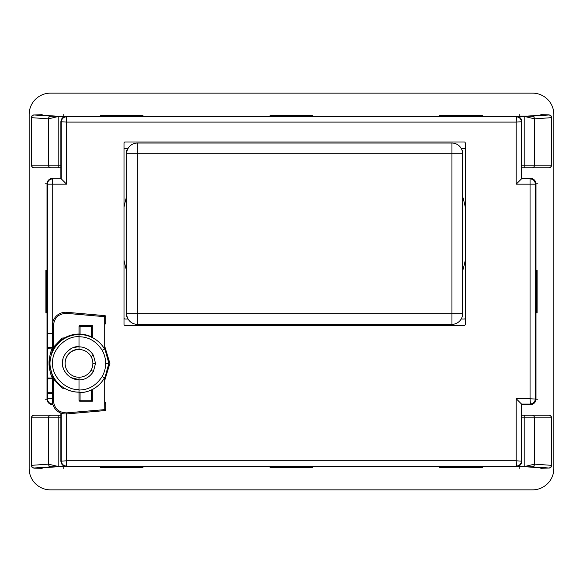 <?xml version="1.0" encoding="UTF-8"?>
<svg xmlns="http://www.w3.org/2000/svg" width="583" height="583" viewBox="0 0 583 583"><rect width="100%" height="100%" fill="white"/><g stroke="black" fill="none" stroke-linecap="round" stroke-linejoin="round"><path stroke-width="0.87" d="M52.339 392.709L47.194 392.709L47.012 398.043L47.012 328.185L47.391 333.52L47.391 184.162L47.012 183.783L47.012 328.185L47.012 183.791C47.347 180.57 49.125 178.792 52.339 178.456L50.481 178.456M47.012 398.043L47.012 399.209C47.347 402.43 49.125 404.208 52.339 404.544L52.929 404.544M521.902 404.544L530.661 404.544C533.875 404.208 535.653 402.43 535.988 399.209L535.988 183.791C535.653 180.57 533.875 178.792 530.661 178.456L521.902 178.456L521.902 121.716C521.566 118.502 519.788 116.724 516.574 116.389L66.2 116.389C62.986 116.724 61.208 118.502 60.872 121.716L60.872 178.456L66.579 184.162L66.579 122.095L516.195 122.095L516.195 184.162L521.902 178.456L530.443 178.456L530.064 178.835C533.292 179.156 535.07 180.927 535.391 184.162L535.391 398.728C535.07 401.964 533.292 403.742 530.064 404.063L521.523 404.063L516.195 398.728L516.195 460.796L66.579 460.796L66.579 413.937M521.902 165.127L534.545 165.127L534.545 118.845L524.197 116.381L58.803 116.381L48.455 118.845L48.455 165.127L60.872 165.127M521.902 167.787L549.048 167.787A2.667 2.667 0 0 0 551.175 166.731L551.598 165.127L551.598 117.657L534.545 118.845C534.232 117.096 533.365 116.206 531.958 116.177L58.803 116.33L58.803 167.787L60.872 167.787M532.519 178.456L530.661 178.456M537.111 270.221L537.111 312.882L536.739 312.882L536.739 270.221L537.111 270.221L536.739 270.221M530.661 404.544L532.519 404.544M60.872 417.873L48.455 417.873L48.455 464.155L58.803 466.619L524.197 466.619L534.545 464.155L551.598 465.343L551.598 417.873L551.175 416.269A2.667 2.667 0 0 0 549.048 415.213L521.902 415.213M60.872 415.213L33.952 415.213A2.667 2.667 0 0 0 31.825 416.269L31.402 417.873L31.402 465.343L31.817 466.961L33.952 468.171L41.947 468.302L43.528 467.734M50.481 404.544L52.339 404.544M45.889 312.882L45.889 270.221L46.261 270.221L46.261 312.882L45.889 312.882L46.261 312.882M519.191 116.083L527.593 116.097L519.191 116.083L519.191 114.465M536.739 312.882L537.111 312.882M519.562 466.896L527.331 466.888M51.042 415.213A2.667 2.587 90 0 0 48.455 417.873L31.606 417.873L31.606 465.329L48.455 464.155C48.768 465.904 49.635 466.794 51.042 466.823L531.958 466.823C533.511 466.648 534.378 465.759 534.545 464.155L534.545 417.873L521.902 417.873M142.988 467.413L142.988 467.792L100.334 467.792L100.334 467.413L142.988 467.413L142.988 467.792M270.06 467.413L312.721 467.413L312.721 467.792L270.06 467.792L270.06 467.413L270.06 467.792M439.786 467.413L482.447 467.413L482.447 467.792L439.786 467.792L439.786 467.413L439.786 467.792M55.669 466.888L63.409 466.888M549.048 468.171L551.183 466.961A2.667 2.667 180 0 1 549.048 468.032L541.053 468.302L539.406 467.734M46.261 270.221L45.889 270.221M63.409 116.112L55.669 116.112M58.803 116.33L51.042 116.177C49.489 116.352 48.622 117.241 48.455 118.845L31.402 117.657L31.402 165.127L31.825 166.731A2.667 2.667 0 0 0 33.952 167.787L58.803 167.787M439.786 115.587L439.786 115.208L482.447 115.208L482.447 115.587L439.786 115.587L439.786 115.208M270.06 115.587L270.06 115.208L312.721 115.208L312.721 115.587L270.06 115.587L270.06 115.208M142.988 115.208L142.988 115.587L100.334 115.587L100.334 115.208L142.988 115.208L142.988 115.587M33.952 114.829L31.817 116.039A2.667 2.667 -0 0 1 33.952 114.968L41.947 114.698L43.594 115.266M551.598 117.657L551.183 116.039L549.048 114.829L541.053 114.698L539.472 115.266M100.334 467.792L100.334 467.413M312.721 467.792L312.721 467.413M482.447 467.792L482.447 467.413M51.042 466.823L34.186 467.996A2.667 2.587 -94 0 1 31.606 465.329L31.402 465.343M551.183 466.961L551.598 465.343M527.593 466.903L544.172 468.054L541.053 468.258L539.472 467.734M544.172 468.054L527.411 466.896M41.947 468.258L38.828 468.054L55.589 466.896M43.594 467.734L41.947 468.302M482.447 115.208L482.447 115.587M312.721 115.208L312.721 115.587M100.334 115.587L100.334 115.208M55.407 116.097L38.828 114.946L41.947 114.742L43.528 115.266M38.828 114.946L55.589 116.104M541.053 114.742L544.172 114.946L527.411 116.104M539.406 115.266L541.053 114.698M31.817 116.039L31.402 117.657M65.136 363.245A13.861 13.861 0 0 1 79.004 349.246L79.004 326.589A1.064 1.064 0 0 1 80.068 325.518L92.333 325.518L92.333 336.617L92.894 337.557L91.269 336.77A29.303 29.303 0 0 0 80.068 334.095L79.004 334.059A29.07 29.07 0 0 0 64.604 337.863L62.279 338.067L64.604 337.863M71.126 377.646L79.004 379.642L79.004 376.975M104.707 401.789L105.334 402.255L104.707 403.115L104.707 377.449M104.707 349.304L104.707 323.113L105.334 323.973A1.064 1.064 0 0 0 105.771 323.113L105.771 316.693A1.064 1.064 180 0 0 104.794 315.629L66.834 312.306A13.329 13.329 0 0 0 52.339 325.591L52.339 347.242L53.41 347.242L62.279 338.067M105.771 323.113L104.707 323.113L104.707 316.693L66.739 313.37C58.737 313.559 54.299 317.633 53.41 325.591L53.41 347.242L52.528 350.908M79.004 392.184A29.07 29.07 0 0 1 64.604 388.365L62.279 388.161L53.41 378.986L52.339 378.986L52.339 400.638A13.329 13.329 0 0 0 66.834 413.915L104.794 410.6L104.707 403.115L105.771 403.115L105.771 409.536A1.064 1.064 0 0 1 104.794 410.6M52.339 378.986L52.339 374.913L53.41 378.986L53.41 400.638C54.299 408.588 58.737 412.662 66.739 412.859L105.771 409.536M52.528 375.314L52.259 374.454L52.273 375.714M52.339 376.057L52.259 374.454A29.048 29.048 0 0 0 64.604 388.344L62.279 388.161M64.604 388.365L64.094 388.227M52.302 350.412L49.417 363.122L52.302 375.816M63.051 358.771L62.476 363.114C61.842 371.437 70.681 380.276 79.004 379.642L79.004 389.473C65.959 390.646 51.464 376.152 52.645 363.114C51.464 350.07 65.959 335.575 79.004 336.755C88.689 336.814 96.428 341.354 102.236 350.354C104.539 354.573 105.676 358.917 105.64 363.377C105.676 367.844 104.539 372.187 102.236 376.407C96.428 385.407 88.689 389.947 79.004 390.012L79.004 392.702L80.068 392.665A29.303 29.303 0 0 0 91.269 389.991L92.894 389.204L92.901 389.787M64.094 338.002L64.604 337.885A29.048 29.048 0 0 0 52.259 351.775L52.339 347.242M105.771 316.693L104.707 316.693L104.794 315.629M105.334 402.255A1.064 1.064 0 0 1 105.771 403.115M52.404 348.073C50.51 350.988 48.71 360.673 49.081 363.114C48.761 365.628 50.415 374.993 52.404 378.156L47.391 377.981L47.391 348.248L52.404 348.073M52.273 350.507L52.237 350.572A29.551 29.551 0 0 1 52.266 350.529L52.339 350.157M104.707 324.44L105.334 323.973M52.718 378.833L47.391 378.833L47.391 392.709M47.391 348.248L47.391 347.388L52.718 347.388M47.391 377.981L47.391 378.833M52.339 333.52L47.391 333.52L47.391 347.388M79.004 379.912C84.972 379.883 89.775 377.063 93.426 371.466L95.532 363.377L93.426 355.295C89.775 349.698 84.972 346.878 79.004 346.849L79.004 349.516A13.861 13.861 0 0 1 89.629 372.289A13.861 13.861 0 0 1 79.004 377.245M79.004 400.171L80.068 400.171L80.068 401.242A1.064 1.064 0 0 1 79.004 400.171L79.004 392.702A29.303 29.303 0 0 0 104.379 348.729A29.303 29.303 0 0 0 49.978 363.114A29.026 29.026 0 0 0 79.004 392.133M104.707 378.542L108.846 363.377L104.707 348.211M92.901 336.974L92.894 337.557M92.865 363.377L95.532 363.377M60.872 413.077L60.872 461.175C61.208 464.389 62.986 466.167 66.2 466.509L516.574 466.509C519.788 466.167 521.566 464.389 521.902 461.175L521.902 404.442L530.443 404.442C533.656 404.099 535.427 402.321 535.77 399.107L535.77 183.783C535.427 180.57 533.656 178.792 530.443 178.456M47.194 398.043L47.012 399.107C47.347 402.321 49.125 404.099 52.339 404.442L52.893 404.442M521.902 404.442L521.523 404.063L521.523 460.796C521.209 464.032 519.431 465.81 516.195 466.13L66.579 466.13C63.343 465.81 61.572 464.032 61.251 460.796L61.251 413.216M52.718 322.443L52.718 184.162L47.391 184.162C47.704 180.927 49.482 179.156 52.718 178.835L61.251 178.835L61.251 122.095C61.572 118.859 63.343 117.081 66.579 116.768L516.195 116.768C519.431 117.081 521.209 118.859 521.523 122.095L521.523 178.835L530.064 178.835L530.064 398.728L535.77 399.107M52.339 393.241L47.194 393.241M125.075 325.416A1.064 1.064 0 0 1 124.004 324.345L124.004 143.046A1.064 1.064 0 0 1 125.075 141.982L464.206 141.982A1.064 1.064 0 0 1 465.278 143.046L465.278 324.345A1.064 1.064 0 0 1 464.206 325.416L125.075 325.416M104.707 346.215L109.91 363.377L104.707 380.546M52.791 404.063L52.718 404.063C49.482 403.742 47.704 401.964 47.391 398.728L47.012 399.107M124.004 317.946A1.064 1.064 0 0 0 125.075 319.018L128.1 319.018M461.182 319.018L464.206 319.018A1.064 1.064 0 0 0 465.278 317.946M465.278 149.445A1.064 1.064 0 0 0 464.206 148.381L461.182 148.381M128.1 148.381L125.075 148.381A1.064 1.064 0 0 0 124.004 149.445M80.068 325.518L80.068 326.589L79.004 326.589M92.333 390.734L92.333 401.242L80.068 401.242M80.068 334.095L80.068 326.589L91.269 326.589L92.333 325.518M92.333 401.242L91.269 400.171L80.068 400.171L80.068 392.665M92.894 389.204L92.333 390.144L91.269 389.991M91.269 336.77L92.333 336.617M87.18 374.577A13.861 13.861 0 0 1 67.803 371.553A13.861 13.861 0 0 1 70.827 352.183A13.861 13.861 0 0 1 90.197 355.2A13.861 13.861 0 0 1 87.18 374.577M124.004 207.169A133.31 133.31 0 0 1 126.671 196.369M462.115 150.516L462.61 150.516L462.61 316.882L462.115 316.882M127.167 316.882L126.671 316.882L126.671 150.516L127.167 150.516M126.671 271.022A133.31 133.31 0 0 1 124.004 260.222M462.61 196.369A133.31 133.31 0 0 1 465.278 207.169M465.278 260.222A133.31 133.31 0 0 1 462.61 271.022M126.671 153.715A10.662 10.662 0 0 1 137.34 143.046L451.942 143.046A10.662 10.662 0 0 1 462.61 153.715L451.942 153.715L451.942 313.683L462.61 313.683A10.662 10.662 0 0 1 451.942 324.345L137.34 324.345A10.662 10.662 0 0 1 126.671 313.683L137.34 313.683L137.34 153.715L126.671 153.715M553.85 114.465A21.331 21.331 0 0 0 532.519 93.134L50.481 93.134A21.331 21.331 0 0 0 29.15 114.465L29.15 468.535A21.331 21.331 0 0 0 50.481 489.866L532.519 489.866A21.331 21.331 0 0 0 553.85 468.535L553.85 114.465M524.197 167.787L524.197 116.33M58.803 415.213L58.803 466.67M524.197 466.67L524.197 415.213M535.988 183.791L537.854 183.791M535.988 399.209L537.854 399.209M47.012 399.209L45.146 399.209M47.012 183.791L45.146 183.791M531.958 167.787A2.667 2.587 -90 0 0 534.545 165.127L551.394 165.127L551.394 117.671A2.667 2.587 -94 0 0 548.814 115.004L549.048 114.968A2.667 2.667 -0 0 1 551.183 116.039M519.191 466.917L519.191 468.535M549.048 468.032L548.814 467.996A2.667 2.587 -86 0 0 551.394 465.329L551.394 417.873L534.545 417.873A2.667 2.587 -90 0 0 531.958 415.213M34.186 467.996L33.952 468.032A2.667 2.667 180 0 1 31.817 466.961M38.828 468.054L55.407 466.903M63.809 466.917L63.809 468.535M548.814 467.996L531.958 466.823M63.809 116.083L63.809 114.465M33.952 114.968L34.186 115.004A2.667 2.587 94 0 0 31.606 117.671L31.606 165.127L48.455 165.127A2.667 2.587 90 0 0 51.042 167.787M34.186 115.004L51.042 116.177M531.958 116.177L548.814 115.004M544.172 114.946L527.593 116.097M548.814 167.787A2.667 2.587 -90 0 0 551.394 165.127L551.598 165.127M551.598 417.873L551.394 417.873A2.667 2.587 -90 0 0 548.814 415.213M34.186 415.213A2.667 2.587 90 0 0 31.606 417.873L31.402 417.873M31.402 165.127L31.606 165.127A2.667 2.587 90 0 0 34.186 167.787M63.051 367.458L63.634 369.199M64.465 370.992L67.315 374.803M66.491 412.873L66.834 413.915M53.41 400.907L52.339 400.638M65.136 363.114A13.861 13.861 0 0 1 79.004 349.246M53.41 325.343L52.339 325.591M66.477 313.348L66.834 312.306M62.476 363.114C61.842 354.792 70.674 345.952 79.004 346.586L72.919 347.745M71.126 348.576L67.315 351.425M64.465 355.236L63.634 357.029M93.426 355.295L91.006 356.446M93.426 371.466L91.006 370.314M104.379 348.729L102.236 350.354M108.307 363.377L105.64 363.377M104.379 378.032L102.236 376.407M60.872 461.175L66.579 460.796L66.2 466.509M516.574 466.509L516.195 460.796L521.902 461.175M535.77 183.783L535.391 184.162L516.195 184.162M521.902 121.716L516.195 122.095L516.574 116.389M66.2 116.389L66.579 122.095L60.872 121.716M52.718 403.779L52.339 404.442M530.443 404.442L530.064 398.728L516.195 398.728M52.339 178.456L52.718 184.162L66.579 184.162M47.391 393.241L47.391 398.728L52.718 398.728M91.269 390.144L91.269 400.171M91.269 336.617L91.269 326.589M451.942 143.046L451.942 153.715L137.34 153.715L137.34 143.046M137.34 324.345L137.34 313.683L451.942 313.683L451.942 324.345M519.555 466.888L527.418 466.896M55.582 466.896L63.452 466.888M55.582 116.104L63.445 116.112"/></g></svg>
